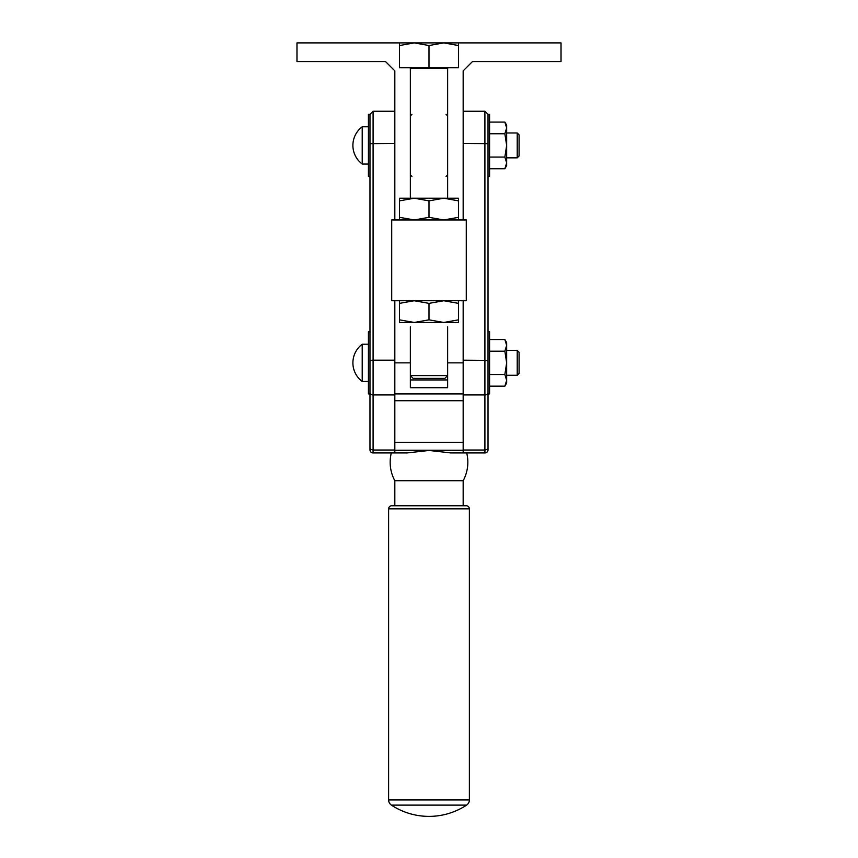<?xml version="1.0" encoding="UTF-8"?>
<svg xmlns="http://www.w3.org/2000/svg" width="858" height="858" viewBox="0 0 858 858"><rect width="100%" height="100%" fill="white"/><g stroke="black" fill="none" stroke-linecap="round" stroke-linejoin="round"><path stroke-width="1.29" d="M458.515 45.538L458.515 42.9L443.758 42.9L458.515 45.538L458.515 67.75L429 67.75L429 45.538L443.758 42.9L296.975 42.9L296.975 61.54L385.51 61.54L394.83 70.86L394.83 219.959M463.17 219.959L463.17 70.86L472.49 61.54L561.025 61.54L561.025 42.9L458.515 42.9M450.933 452.938L463.17 452.938L450.933 452.938L429 450.45L394.83 450.45L394.83 300.729M394.83 360.188L373.091 360.188L373.091 111.24L394.83 111.24M369.98 360.371L373.091 360.188L373.091 394.927A3.11 2.134 180 0 1 370.892 394.305A3.11 2.134 180 0 1 369.98 392.792L369.98 114.35L373.091 111.24M428.946 450.45L463.17 450.45L463.17 300.729M484.909 452.938A3.11 3.11 0 0 0 488.02 449.828L488.02 114.35L484.909 111.24L463.17 111.24L484.909 111.24L484.909 452.938L463.17 452.938L463.17 450.45M394.83 393.919L463.17 393.919M394.83 143.458L369.98 143.64L369.98 114.35L368.425 114.35L368.425 176.469L369.98 176.469M394.83 394.927L373.091 394.927L373.091 452.938L407.067 452.938L394.83 452.938L394.83 450.45M429.054 450.45L407.067 452.938M373.091 452.938A3.11 3.11 0 0 1 369.98 449.828L369.98 392.792M369.98 442.331L369.98 362.859M369.98 393.919L368.425 393.919L368.425 331.789L369.98 331.789L369.98 311.862M463.17 143.458L488.02 143.64L488.02 114.35L489.575 114.35L489.575 176.469L488.02 176.469M391.302 452.938A38.825 38.825 0 0 0 394.83 480.705L394.83 505.748M466.698 452.938A38.825 38.825 0 0 1 463.17 480.705L394.83 480.705M488.02 331.789L489.575 331.789L489.575 393.919L488.02 393.919L488.02 442.331M368.425 164.05L362.215 164.05L362.215 126.77A23.295 23.295 0 0 0 362.215 164.05M368.425 126.77L362.215 126.77M488.02 362.859C488.02 402.928 488.02 402.928 488.02 362.859M489.575 168.726L504.858 168.726L506.66 162.891L504.858 157.068L506.66 145.41L504.858 133.751L506.66 127.928L504.858 122.093L489.575 122.093M489.575 157.068L504.858 157.068M489.575 133.751L504.858 133.751M388.62 508.858L469.38 508.858A3.11 3.11 0 0 0 466.28 505.748L391.72 505.748A3.11 3.11 0 0 0 388.62 508.858L388.62 799.935A6.21 6.21 0 0 0 391.409 805.115A68.34 68.34 0 0 0 466.591 805.115L391.409 805.115M368.425 381.488L362.215 381.488L362.215 344.219A23.295 23.295 0 0 0 362.215 381.488M368.425 344.219L362.215 344.219M504.858 122.093L506.66 125.214L506.66 165.605L504.858 168.726M489.575 386.175L504.858 386.175L506.66 380.341L504.858 374.517L506.66 362.859L504.858 351.201L506.66 345.366L504.858 339.543L489.575 339.543M489.575 374.517L504.858 374.517M489.575 351.201L504.858 351.201M504.858 339.543L506.66 342.664L506.66 383.043L504.858 386.175M517.224 157.84L517.224 132.979L519.079 134.845L519.079 155.974L517.224 157.84L506.66 157.84M517.224 132.979L506.66 132.979M469.38 508.858L469.38 799.935A6.21 6.21 0 0 1 466.591 805.115M517.224 375.278L517.224 350.429L519.079 352.295L519.079 373.412L517.224 375.278L506.66 375.278M517.224 350.429L506.66 350.429M410.36 379.944L447.64 379.944L447.64 387.709L410.36 387.709L410.36 326.877M447.64 326.877L447.64 375.589L410.36 375.589L413.159 378.389L444.841 378.389L447.64 375.589L447.64 379.944M429 219.959L466.28 219.959L466.28 300.729L391.72 300.729L391.72 219.959L429 219.959M458.515 300.729L458.515 303.367L443.758 300.729L429 303.367L414.242 300.729L399.485 303.367L399.485 300.729M458.515 303.367L458.515 322.469L443.758 322.469L458.515 319.841M429 303.367L429 319.841L443.758 322.469L414.242 322.469L429 319.841M399.485 322.469L399.485 319.841L414.242 322.469L399.485 322.469M399.485 303.367L399.485 319.841M447.64 198.219L447.64 68.533A0.772 0.772 0 0 1 448.412 67.75M447.64 68.533L410.36 68.533A0.772 0.772 0 0 0 409.588 67.75M429 67.75L399.485 67.75L399.485 45.538L414.242 42.9L429 45.538M410.36 68.533L410.36 198.219M443.758 198.219L458.515 198.219L458.515 200.858L443.758 198.219L429 200.858L414.242 198.219L443.758 198.219M443.758 42.9L399.485 42.9L399.485 45.538M399.485 198.219L414.242 198.219L399.485 200.858L399.485 198.219M458.515 200.858L458.515 219.959M399.485 219.959L399.485 217.331L414.242 219.959L429 217.331L443.758 219.959L458.515 217.331M399.485 200.858L399.485 217.331M429 200.858L429 217.331M463.17 360.188L488.02 360.371M369.98 447.897A3.11 2.134 180 0 0 370.892 449.41L373.091 450.032L394.83 450.032M394.83 450.203L463.17 450.203M394.83 442.32L463.17 442.32M394.83 400.707L463.17 400.707M447.64 362.859L463.17 362.859M394.83 362.859L410.36 362.859M463.17 394.927L484.909 394.927A3.11 2.134 180 0 0 487.108 394.305A3.11 2.134 180 0 0 488.02 392.792M463.17 450.032L484.909 450.032L487.108 449.41A3.11 2.134 180 0 0 488.02 447.897M469.38 799.935L388.62 799.935M446.085 176.469L447.64 174.925M446.085 114.35L447.64 115.894M411.915 114.35L410.36 115.894M411.915 176.469L410.36 174.925M463.17 480.705L463.17 505.748"/></g></svg>
